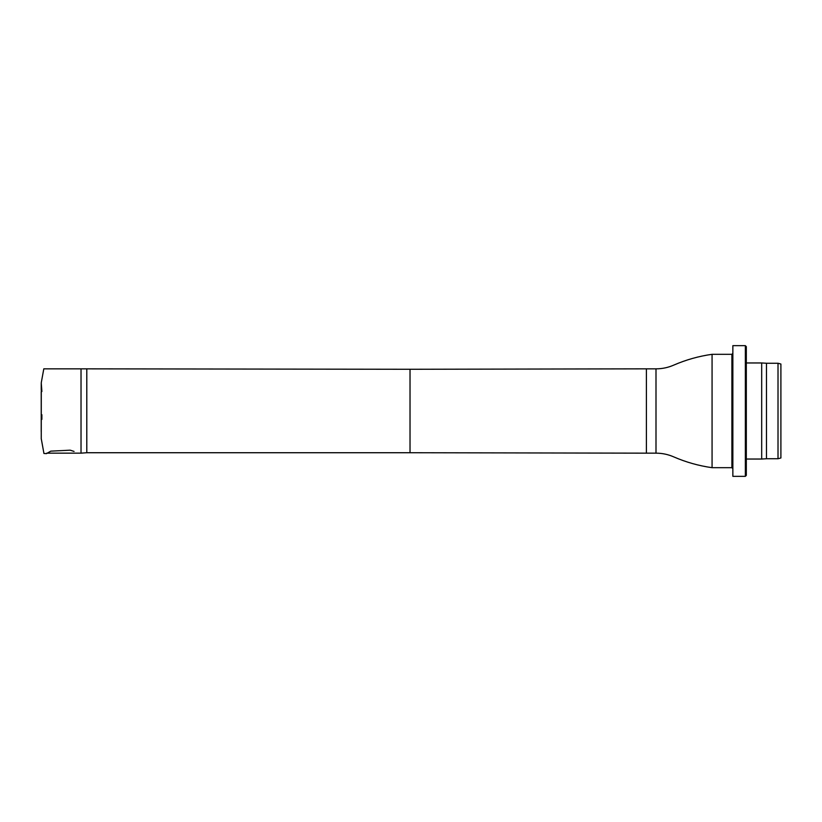 <?xml version="1.0" encoding="UTF-8"?>
<svg xmlns="http://www.w3.org/2000/svg" width="822" height="822" viewBox="0 0 822 822"><rect width="100%" height="100%" fill="white"/><g stroke="black" fill="none" stroke-linecap="round" stroke-linejoin="round"><path stroke-width="1.23" d="M41.881 414.709L41.871 419.415M86.793 369.273L86.793 452.727L410.024 452.727L410.024 369.273L81.029 368.842L81.029 453.158L46.71 453.158M655.997 453.158L655.997 368.842C662.193 368.831 668.132 367.578 673.804 365.091C686.072 359.769 698.834 356.183 712.068 354.313L712.068 467.687C698.834 465.817 686.072 462.231 673.804 456.909C668.132 454.422 662.193 453.169 655.997 453.158L646.39 453.158L646.39 368.842L410.024 369.273M780.9 411L780.9 457.977L778.013 458.748L778.013 363.252L780.9 364.023L780.9 411M778.013 363.252L766.484 363.252L766.484 458.748L778.013 458.748M766.484 363.252L761.686 362.964L761.686 459.036L766.484 458.748M746.314 411L746.314 475.373L745.349 476.339L745.349 345.661L746.314 346.627L746.314 411M745.349 345.661L732.854 345.661L732.854 476.339L745.349 476.339M712.068 467.687L731.899 467.687L731.899 354.313L712.068 354.313M41.254 438.999L41.295 382.579L43.802 368.831L46.71 368.842M41.881 391.519L41.254 382.99L41.223 389.546M41.213 392.043L41.223 395.783M41.223 398.732L41.254 410.414M41.223 424.707L41.213 431.684M41.244 438.599L43.936 453.477L46.464 453.631L50.8 451.144L70.209 450.179L74.062 451.432M41.223 396.009L41.223 424.131M41.223 425.981L41.223 397.869M81.029 368.842L44.871 368.842M86.793 452.727L81.029 453.158M410.024 452.727L646.39 453.158M655.997 368.842L646.39 368.842M746.314 459.036L761.686 459.036M746.314 362.964L761.686 362.964M731.899 467.687L732.854 468.653M731.899 354.313L732.854 353.347"/></g></svg>
